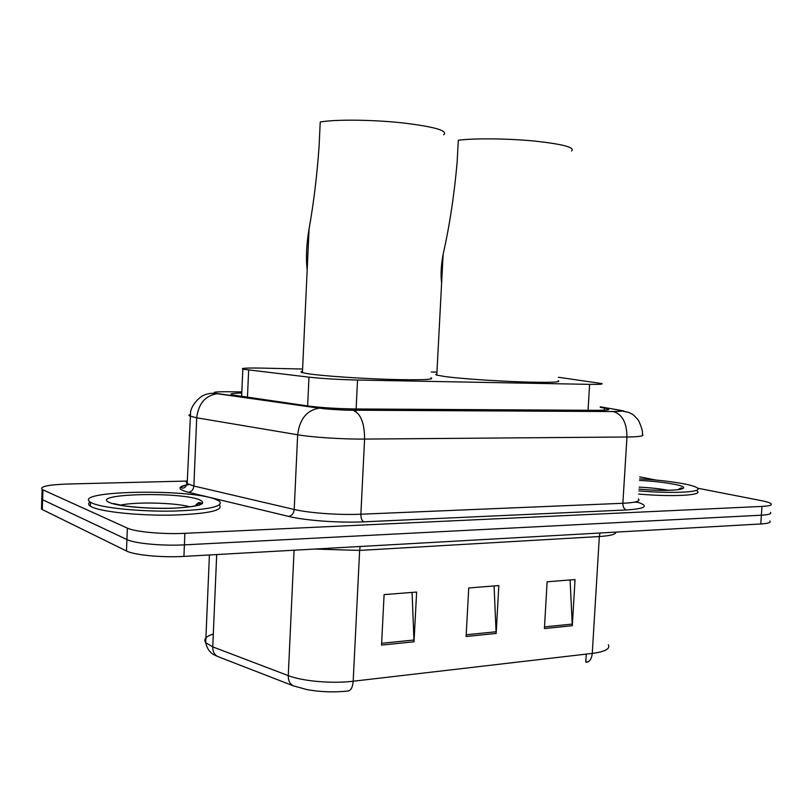 <?xml version="1.0" encoding="UTF-8"?>
<svg xmlns="http://www.w3.org/2000/svg" width="812" height="812" viewBox="0 0 812 812"><rect width="100%" height="100%" fill="white"/><g stroke="black" fill="none" stroke-linecap="round" stroke-linejoin="round"><path stroke-width="1.22" d="M302.592 369.034L262.489 368.12C246.909 367.816 240.362 368.171 242.829 369.186L308.976 377.164C322.729 378.636 338.908 379.6 357.534 380.046L589.613 384.36C599.479 384.502 603.499 384.228 601.662 383.518L558.372 377.265M436.937 372.119L431.243 371.987M680.862 488.164L682.11 488.509M697.579 488.185L761.148 500.598C766.569 501.664 769.867 502.709 771.065 503.724C772.374 505.125 769.35 506.018 761.991 506.414L184.872 533.322C163.08 534.438 135.015 531.87 127.352 528.104L42.122 489.484C39.555 486.561 48.04 484.744 67.589 484.023L187.278 481.049L186.171 482.338L186.902 483.475L193.875 486.023L294.208 509.469C308.864 513.011 339.314 515.204 360.873 514.219L622.865 503.288C635.542 502.648 640.709 501.187 638.374 498.903M639.744 476.877L656.177 480.095M770.466 512.352C771.776 513.813 768.751 514.767 761.392 515.194L184.405 544.862C162.613 546.09 134.569 543.472 126.916 539.554L42.61 499.735L41.788 499.278L41.869 496.985L41.788 499.278L42.61 499.735L126.916 539.554C134.569 543.472 162.613 546.09 184.405 544.862L761.392 515.194C768.751 514.767 771.776 513.813 770.466 512.352M241.793 393.008C232.739 393.231 229.339 393.84 231.582 394.815L307.789 405.97C321.613 407.736 337.893 408.74 356.63 408.984L596.404 410.324C606.199 410.334 610.188 409.877 608.371 408.933L600.23 407.269M634.71 502.1L637.562 502.364M608.3 644.728C610.522 648.798 605.173 651.691 592.263 653.406L599.337 536.529L359.635 550.414L353.179 681.238C352.692 687.216 350.977 690.474 348.043 691.012C334.3 692.504 320.628 692.037 307.007 689.621L293.406 685.856C289.914 684.069 288.209 680.649 288.27 675.625C302.47 681.238 332.108 683.826 353.179 681.238L592.263 653.406C591.715 658.755 589.745 661.719 586.355 662.287L586.822 662.237M769.877 520.979C771.177 522.502 768.152 523.507 760.803 523.973L183.928 556.403C162.146 557.732 134.122 555.063 126.479 550.983L42.275 509.55L41.453 509.073L41.534 506.668M544.405 628.549L547.126 581.788L575.048 579.585L572.298 625.717L544.405 628.549M381.538 645.083L384.086 594.617L416.617 592.06L414.018 641.784L381.538 645.083M466.098 636.496L468.747 587.959L498.832 585.584L496.152 633.441L466.098 636.496M586.264 654.107L585.777 662.064L588.233 661.729M494.072 585.959L496.152 633.441M412.09 592.415L414.018 641.784M570.095 579.981L572.298 625.717M639.623 478.857C656.776 479.862 671.524 481.516 683.846 483.82C691.205 485.261 695.742 486.672 697.447 488.063C703.405 492.194 672.397 493.848 638.871 490.864M697.244 491.138C703.202 495.35 672.194 497.066 638.668 494.051M558.169 380.686C561.66 382.33 549.216 382.726 520.837 381.873C494.082 380.94 461.135 378.646 445.778 376.677L436.785 375.134L435.699 374.525L436.836 374.038M571.536 150.981C575.363 147.48 563 144.171 534.438 141.055C507.48 138.446 474.035 138.131 458.303 140.263L457.136 162.177C454.223 195.184 449.554 225.888 443.129 254.278C441.089 265.209 440.581 274.821 441.616 283.124M430.939 377.742C435.333 379.661 421.499 380.219 389.415 379.397C359.249 378.473 322.902 375.936 308.509 373.804L302.429 372.657C300.511 372.099 300.531 371.642 302.49 371.277M443.636 134.822C448.397 130.742 434.633 126.753 402.326 122.866C371.916 119.608 335.021 119.283 320.232 122.013L319.146 145.368C317.157 174.499 313.808 202.32 309.078 228.832C306.439 244.229 305.809 257.901 307.18 269.858M92.416 503.227L90.528 502.252C71.182 490.641 188.404 488.448 215.281 499.197L219.25 501.034C224.396 506.383 209.323 509.733 174.052 511.073C141.085 511.793 103.134 508.089 92.416 503.227M219.392 505.034C223.736 510.433 208.319 513.793 173.149 515.102C140.324 515.803 102.911 512.078 92.274 507.175L90.376 506.18C88.153 504.719 88.051 503.308 90.091 501.958M588.061 410.283L589.613 384.36M355.991 411.623L356.052 410.222M356.113 408.984L357.534 380.046M307.626 405.939L308.976 377.164M247.447 397.403L248.645 370.11M241.844 391.922L227.939 391.749C215.464 391.688 211.465 392.216 215.931 393.343L319.766 408.162C329.154 409.37 340.167 410.05 352.804 410.202L613.161 411.511C621.901 411.471 623.586 410.943 618.206 409.908L600.261 406.822M613.161 411.511L622.317 411.075L628.955 412.455C632.243 414.455 631.888 412.831 638.445 420.261C643.49 431.253 642.312 432.989 642.383 434.461C644.779 435.973 639.633 436.826 626.955 436.998L364.578 439.079C342.979 439.302 312.407 437.323 297.659 434.765L196.707 417.794L189.673 416.028L188.922 415.267L190.069 414.475M636.973 501.999C649.478 505.998 645.936 508.657 626.346 509.966L363.847 521.832C339.538 523.019 305.048 520.522 288.605 516.412L188.506 492.295C191.632 491.737 193.429 489.646 193.875 486.023L196.707 417.794C198.493 403.523 205.385 395.495 217.362 393.688L217.961 393.678M188.506 492.295C177.716 489.443 177.178 486.936 186.892 484.764M761.991 506.414L760.803 523.973M42.945 489.91L42.275 509.55M127.352 528.104L126.479 550.983M184.872 533.322L183.928 556.403M352.804 410.202L613.364 411.542C622.337 414.343 626.864 422.829 626.955 436.998L622.865 503.288C622.885 506.85 624.042 509.083 626.346 509.966M188.831 484.51C178.427 486.906 181.756 487.88 181.918 487.971C184.03 488.621 185.786 487.19 187.176 483.668L190.637 411.298C193.002 401.747 203.081 395.048 203.203 395.596C206.502 393.83 210.349 393.089 214.733 393.363L319.136 408.182C306.784 410.263 299.618 419.124 297.659 434.765L294.208 509.469C293.711 513.448 291.843 515.762 288.605 516.412M319.766 408.162L323.734 408.71C323.826 408.842 343.486 410.364 352.976 410.243C360.68 413.389 364.547 423.011 364.578 439.079L360.873 514.219C360.873 518.259 361.868 520.796 363.847 521.832M618.206 409.908L623.961 411.045M226.497 391.739L227.939 391.749M604.24 410.192L604.372 407.979M294.045 686.11L217.829 656.563C214.409 654.817 212.724 651.6 212.754 646.89L288.27 675.625L294.066 550.211M218.519 656.827L217.829 656.563C215.627 655.172 208.349 654.31 205.7 642.678L212.754 646.89L216.692 554.555M213.312 633.979C205.812 636.486 203.274 639.389 205.7 642.678L209.415 554.961M360.163 546.496L359.635 550.414L314.518 549.054M615.861 532.124C615.983 534.326 610.482 535.798 599.337 536.529L599.936 533.017M466.189 634.771L496.162 631.756M544.497 626.884L572.308 624.083M381.62 643.287L414.029 640.018M679.522 488.662L680.913 489.128M639.105 487.129C650.361 487.697 660.085 488.753 668.276 490.306M639.521 480.41C652.777 481.12 664.145 482.369 673.625 484.155C698.29 488.611 674.082 492.458 638.983 489.108M196.321 504.252L198.656 505.064M198.016 503.085L200.726 504.12M120.369 505.186C134.934 501.633 176.143 502.658 189.835 506.85M109.772 502.658C88.051 493.869 178.833 491.331 199.387 499.715C208.156 503.876 199.519 506.698 173.494 508.18C148.982 509.114 118.349 506.424 109.772 502.658M241.641 396.581L242.829 369.186M42.122 489.484L41.453 509.073M608.33 409.715L608.371 408.933M678.223 489.666C680.426 488.063 681.674 487.576 681.968 488.205C684.13 490.275 660.552 491.25 638.983 489.068M443.129 254.278L436.785 375.134M309.078 228.832L302.429 372.657M90.528 502.252L90.376 506.18M194.951 506.018C199.904 500.659 198.808 503.298 200.879 502.719C204.502 505.034 186.252 508.495 162.796 508.302C148.961 508.251 136.294 507.449 124.784 505.917L113.507 503.562"/></g></svg>
